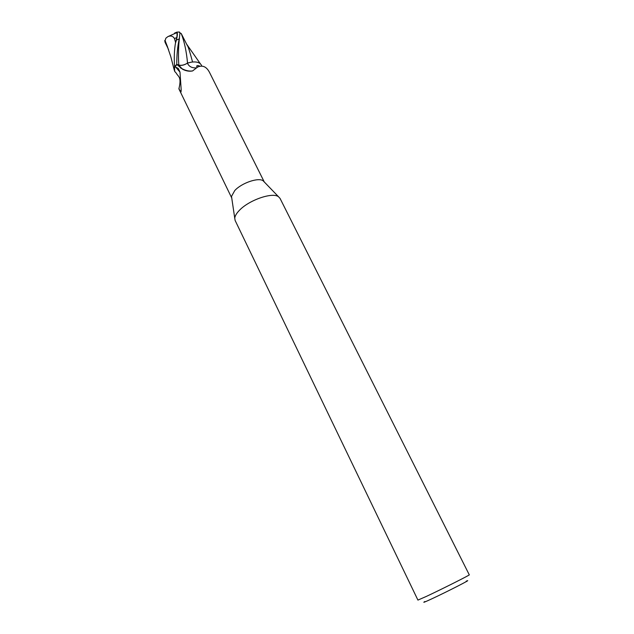 <?xml version="1.0" encoding="UTF-8"?>
<svg xmlns="http://www.w3.org/2000/svg" width="634" height="634" viewBox="0 0 634 634"><rect width="100%" height="100%" fill="white"/><g stroke="black" fill="none" stroke-linecap="round" stroke-linejoin="round"><path stroke-width="0.95" d="M239.303 210.44C248.861 200.114 272.501 191.936 278.508 196.73L280.038 198.379L469.279 574.824C470.674 574.666 441.89 589.152 426.452 596.372L417.925 600.097L235.135 220.473L234.754 218.254C234.96 215.98 236.482 213.373 239.303 210.44M178.939 88.958L231.743 197.974L231.505 196.389L234.762 190.557C241.602 182.949 258.601 177.163 263.158 180.809L264.267 181.958L209.854 73.076C206.843 66.832 202.777 64.819 197.642 67.045L192.601 70.937C189.352 71.594 186.008 71.024 182.544 69.233L176.949 64.565L174.524 67.22L175.57 67.006L178.289 68.464L179.985 72.054L181.181 89.751L181.015 91.946L178.939 88.958L179.184 88.134M424.835 601.547C422.323 603.045 424.408 602.26 431.088 599.17C446.875 591.879 474.581 577.669 466.204 581.188M174.516 33.127L176.941 32.112C177.639 33.142 177.465 35.789 176.41 40.045L175.578 42.375C174.287 49.785 173.962 57.868 174.588 66.625L176.791 64.367L178.788 65.025C181.411 65.73 184.328 65.072 187.529 63.067L191.056 62.203C196.485 61.403 199.948 62.433 201.461 65.294L201.731 66.087M179.866 32.762L181.245 33.57C184.391 41.67 186.483 51.481 187.521 63.012L191.603 62.116L187.529 63.067M175.57 67.006L179.993 72.094M181.197 90.186L180.587 91.486M178.883 88.831C181.95 76.413 177.988 76.762 176.379 73.29L174.707 71.428L174.524 67.22M179.454 37.778C178.447 46.005 178.225 55.087 178.78 65.025L176.791 64.367L174.548 66.736L174.152 69.621L174.707 71.428M191.056 62.203L187.426 63.146C184.232 65.159 181.316 65.825 178.677 65.151L176.949 64.565M187.426 63.146C188.924 66.491 191.833 68.068 196.152 67.878M201.461 65.294L201.763 66.087M165.078 42.327L164.729 40.56L164.983 40.956L165.87 38.183L167.867 36.629C170.815 35.425 173.011 36.059 174.453 38.539L176.759 37.604C177.211 35.021 177.179 33.388 176.672 32.706L175.039 33M178.78 65.048L176.759 64.351C176.751 54.841 177.575 46.401 179.224 39.031L179.945 33.245L179.105 32.009M175.824 42.256L176.759 37.604M174.453 38.539L175.57 42.375M165.054 40.497L167.748 47.455M192.577 61.997C189.614 51.053 187.862 45.569 187.323 45.553L181.245 33.57M174.588 66.625L176.759 64.351M178.677 65.151L182.544 69.233M176.41 40.045L179.224 39.031M263.158 180.809L278.508 196.73M180.397 67.846L181.039 68.155C185.088 70.525 188.94 71.452 192.601 70.937M200.051 66.229C197.808 65.247 196.675 65.334 196.659 66.483L197.642 67.045M231.505 196.389L234.754 218.254M176.672 32.706L167.867 36.629M167.162 46.02L170.728 56.434L174.144 69.613M186.65 44.198L200.36 63.772M165.03 42.24L168.549 49.523M179.509 32.017L176.941 32.112"/></g></svg>
